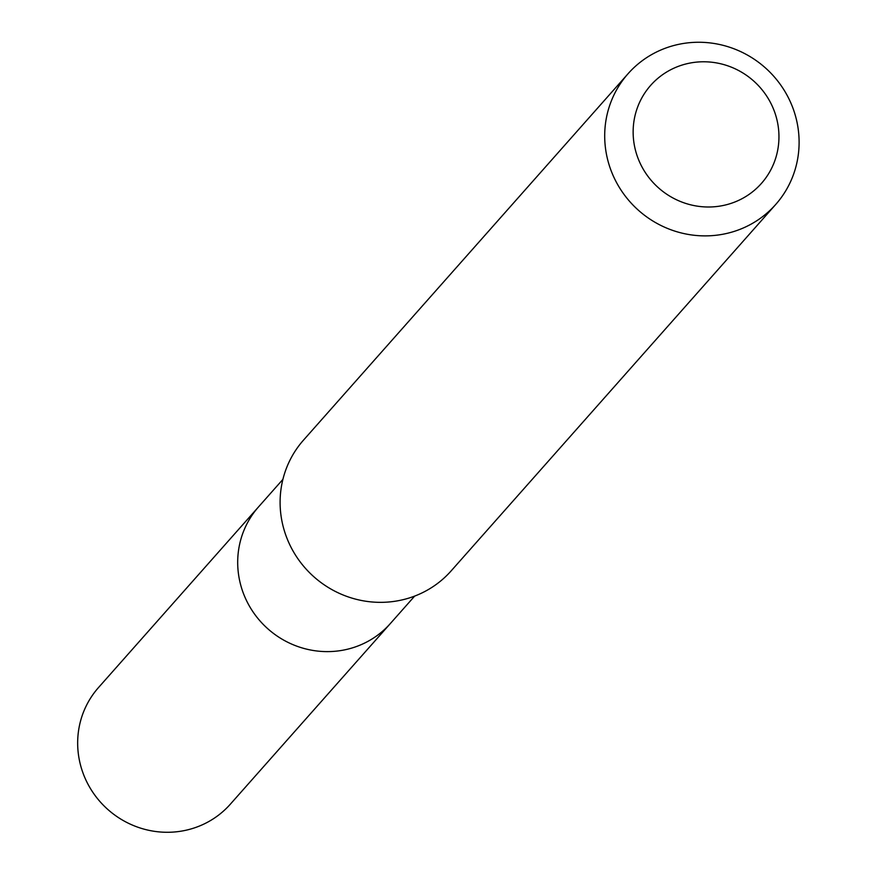 <?xml version="1.0" encoding="UTF-8"?>
<svg xmlns="http://www.w3.org/2000/svg" width="876" height="876" viewBox="0 0 876 876"><rect width="100%" height="100%" fill="white"/><g stroke="black" fill="none" stroke-linecap="round" stroke-linejoin="round"><path stroke-width="1.31" d="M628.081 73.694L303.49 440.146A98.605 95.385 41.5 0 0 288.445 541.828A98.605 95.385 41.5 0 0 451.129 570.911L775.72 204.458A98.605 95.385 -138.5 0 1 638.659 210.47A98.605 95.385 -138.5 0 1 628.081 73.694A98.605 95.385 -138.5 0 1 790.765 102.777A98.605 95.385 -138.5 0 1 775.72 204.458M772.698 107.168A73.956 71.536 -138.5 0 1 698.314 206.298A73.956 71.536 -138.5 0 1 647.134 89.702A73.956 71.536 -138.5 0 1 772.698 107.168M414.666 596.096L390.324 623.57A88.005 85.125 -138.5 0 1 245.138 597.607A88.005 85.125 -138.5 0 1 258.562 506.865L98.539 687.518A88.005 85.125 -138.5 0 0 107.978 809.599A88.005 85.125 -138.5 0 0 230.3 804.234L390.324 623.57A88.005 85.125 -138.5 0 1 245.138 597.607A88.005 85.125 -138.5 0 1 258.562 506.865L282.904 479.38"/></g></svg>
